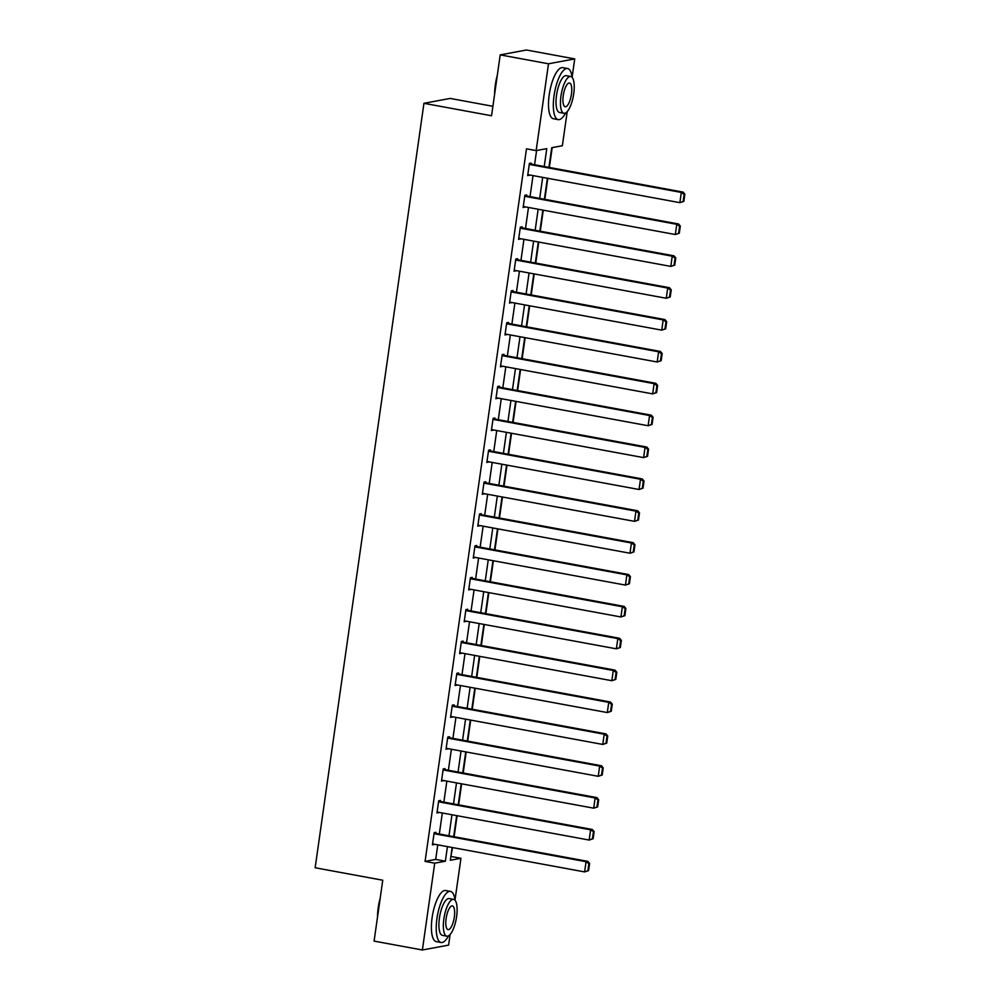 <?xml version="1.0" encoding="UTF-8"?>
<svg xmlns="http://www.w3.org/2000/svg" width="1000" height="1000" viewBox="0 0 1000 1000"><rect width="100%" height="100%" fill="white"/><g stroke="black" fill="none" stroke-linecap="round" stroke-linejoin="round"><path stroke-width="1.5" d="M492.9 106.3L450.163 98.425L423.95 103.312L315.15 867.763L382.75 880.225L374.087 941.1L422.375 950L434.725 863.175L445.363 861.2L447.438 846.637M423.95 103.312L491.55 115.763L500.213 54.887L526.438 50L574.725 58.9L572.125 77.125M567.225 111.587L562.362 145.725L551.737 147.7L548.938 167.387M450.85 856.587L452.562 847.575M454.113 836.725L457.1 815.713M458.65 804.85L461.637 783.838M463.188 772.987L466.175 751.975M467.713 741.112L470.712 720.1M472.25 709.25L475.25 688.225M476.788 677.375L479.775 656.363M481.325 645.512L484.312 624.487M485.863 613.638L488.85 592.625M490.4 581.763L493.387 560.75M494.938 549.9L497.925 528.888M499.462 518.025L502.463 497.013M504 486.163L507 465.15M508.537 454.288L511.525 433.275M513.075 422.425L516.062 401.4M517.612 390.55L520.6 369.538M522.15 358.688L525.138 337.663M526.688 326.812L529.675 305.8M531.213 294.938L534.212 273.925M535.75 263.075L538.75 242.062M540.288 231.2L543.275 210.188M544.825 199.338L547.812 178.325M549.362 167.463L552.188 147.625M451.3 856.513L460.95 858.288L455.012 900.013M450.112 934.475L448.6 945.113L422.375 950M544.225 166.525L546.775 148.625L536.15 150.612L526.487 148.825L425.075 861.4L435.7 859.412L437.775 844.85M439.325 834L442.312 812.987M443.862 802.125L446.85 781.112M448.387 770.263L451.388 749.237M452.925 738.388L455.925 717.375M457.463 706.525L460.45 685.5M462 674.65L464.988 653.637M466.538 642.775L469.525 621.763M471.075 610.913L474.062 589.9M475.613 579.038L478.6 558.025M480.138 547.175L483.137 526.163M484.675 515.3L487.675 494.288M489.212 483.438L492.2 462.425M493.75 451.562L496.737 430.55M498.288 419.7L501.275 398.675M502.825 387.825L505.812 366.812M507.362 355.962L510.35 334.938M511.887 324.087L514.888 303.075M516.425 292.213L519.425 271.2M520.962 260.35L523.95 239.338M525.5 228.475L528.488 207.463M530.037 196.612L533.025 175.6M534.575 164.737L536.587 150.525M531.038 164.088L531.188 163.062L529.412 163.4L527.675 175.65L529.5 174.95M526.5 195.963L526.65 194.938L524.875 195.263L523.138 207.525L524.963 206.812M521.975 227.825L522.112 226.812L520.337 227.138L518.6 239.4L520.425 238.688M517.438 259.7L517.575 258.675L515.812 259.012L514.062 271.262L515.887 270.55M512.9 291.562L513.05 290.55L511.275 290.875L509.525 303.137L511.35 302.425M508.363 323.438L508.512 322.413L506.737 322.75L504.988 335L506.812 334.288M503.825 355.3L503.975 354.288L502.2 354.613L500.462 366.875L502.287 366.163M499.288 387.175L499.438 386.15L497.663 386.488L495.925 398.738L497.75 398.025M494.75 419.05L494.9 418.025L493.125 418.35L491.388 430.613L493.212 429.9M490.225 450.913L490.363 449.888L488.6 450.225L486.85 462.475L488.675 461.775M485.688 482.788L485.825 481.763L484.062 482.088L482.312 494.35L484.137 493.638M481.15 514.65L481.3 513.638L479.525 513.962L477.775 526.225L479.6 525.513M476.613 546.525L476.763 545.5L474.988 545.825L473.237 558.088L475.062 557.375M472.075 578.387L472.225 577.375L470.45 577.7L468.713 589.963L470.538 589.25M467.537 610.262L467.688 609.237L465.913 609.575L464.175 621.825L466 621.112M463 642.125L463.15 641.112L461.375 641.438L459.637 653.7L461.463 652.987M458.475 674L458.612 672.975L456.85 673.312L455.1 685.562L456.925 684.85M453.938 705.875L454.075 704.85L452.312 705.175L450.562 717.438L452.388 716.725M449.4 737.738L449.55 736.712L447.775 737.05L446.025 749.3L447.85 748.587M444.862 769.613L445.012 768.587L443.237 768.913L441.488 781.175L443.312 780.462M440.325 801.475L440.475 800.45L438.7 800.788L436.962 813.037L438.787 812.337M435.788 833.35L435.938 832.325L434.162 832.65L432.425 844.912L434.25 844.2M500.213 54.887L548.5 63.788L574.725 58.9M425.075 861.4L434.725 863.175M536.15 150.612L548.5 63.788M448.975 835.775L451.975 814.762M453.512 803.913L456.5 782.887M458.05 772.038L461.037 751.025M462.587 740.175L465.575 719.15M467.125 708.3L470.112 687.288M471.662 676.425L474.65 655.413M476.188 644.562L479.188 623.55M480.725 612.688L483.725 591.675M485.262 580.825L488.25 559.812M489.8 548.95L492.788 527.938M494.338 517.087L497.325 496.062M498.875 485.213L501.863 464.2M503.413 453.35L506.4 432.325M507.938 421.475L510.938 400.462M512.475 389.6L515.475 368.587M517.013 357.738L520 336.725M521.55 325.863L524.538 304.85M526.087 294L529.075 272.987M530.625 262.125L533.612 241.112M535.163 230.263L538.15 209.25M539.688 198.388L542.688 177.375M452.137 847.5L450.325 860.275L460.95 858.288M547.388 178.238L544.4 199.262M542.85 210.113L539.862 231.125M538.312 241.975L535.325 263M533.787 273.85L530.788 294.862M529.25 305.725L526.25 326.737M524.712 337.587L521.725 358.6M520.175 369.462L517.188 390.475M515.638 401.325L512.65 422.337M511.1 433.2L508.113 454.212M506.562 465.062L503.575 486.075M502.038 496.938L499.038 517.95M497.5 528.8L494.5 549.825M492.962 560.675L489.975 581.688M488.425 592.55L485.438 613.562M483.888 624.412L480.9 645.425M479.35 656.287L476.362 677.3M474.812 688.15L471.825 709.163M470.288 720.025L467.287 741.038M465.75 751.888L462.762 772.9M461.213 783.763L458.225 804.775M456.675 815.625L453.688 836.65M435.7 859.412L445.363 861.2M527.762 175.012L529.438 175.325M523.225 206.887L524.913 207.2M518.688 238.75L520.375 239.062M514.15 270.625L515.837 270.938M509.625 302.488L511.3 302.8M505.087 334.363L506.763 334.675M500.55 366.238L502.225 366.538M496.012 398.1L497.688 398.413M491.475 429.975L493.162 430.275M486.938 461.838L488.625 462.15M482.4 493.713L484.087 494.025M477.875 525.575L479.55 525.887M473.338 557.45L475.012 557.762M468.8 589.312L470.475 589.625M464.263 621.188L465.938 621.5M459.725 653.062L461.413 653.363M455.188 684.925L456.875 685.238M450.65 716.8L452.337 717.1M446.125 748.662L447.8 748.975M441.587 780.537L443.263 780.85M437.05 812.4L438.725 812.712M432.512 844.275L434.188 844.587M529.275 164.425L681.325 192.438L683.088 192.113L529.362 163.775M683.838 201.363L679.862 202.662L681.325 192.438L684.15 194.338L683.125 201.488L683.838 201.363L684.85 194.213L684.15 194.338M527.812 174.638L679.862 202.662L683.125 201.488M683.088 192.113L684.85 194.213M494.637 94.025A25.35 8.275 -79.6 0 1 495.337 84.825A25.35 8.275 -79.6 0 1 497.287 75.4M496.75 79.188A25.975 8.475 100.4 0 0 495.712 84.975A25.975 8.475 100.4 0 0 495.112 90.688M572.163 77.412A25.975 8.475 100.4 0 0 567.612 68.537A25.975 8.475 100.4 0 0 554.038 95.725A25.975 8.475 100.4 0 0 558.188 119.625A25.975 8.475 100.4 0 0 565.612 112.95M567.612 68.537L562.775 67.638A25.975 8.475 100.4 0 0 549.212 94.838A25.975 8.475 100.4 0 0 553.362 118.725L558.188 119.625M563.95 113.287L559.513 112.463A18.7 6.1 -79.6 0 1 556.525 95.262A18.7 6.1 -79.6 0 1 566.287 75.688L570.737 76.5A18.7 6.1 100.4 0 0 560.962 96.088A18.7 6.1 100.4 0 0 563.95 113.287A18.7 6.1 100.4 0 0 573.725 93.7A18.7 6.1 100.4 0 0 570.737 76.5M563.237 95.662A12.05 3.938 100.4 0 0 565.163 106.75A12.05 3.938 100.4 0 0 571.45 94.125A12.05 3.938 100.4 0 0 569.525 83.038A12.05 3.938 100.4 0 0 563.237 95.662M377.525 916.912A25.35 8.275 -79.6 0 1 378.225 907.712A25.35 8.275 -79.6 0 1 380.175 898.288M379.637 902.062A25.975 8.475 100.4 0 0 378.6 907.862A25.975 8.475 100.4 0 0 378 913.562M455.05 900.288A25.975 8.475 100.4 0 0 450.5 891.413A25.975 8.475 100.4 0 0 436.925 918.612A25.975 8.475 100.4 0 0 441.075 942.5A25.975 8.475 100.4 0 0 448.5 935.837M450.5 891.413L445.662 890.525A25.975 8.475 100.4 0 0 432.1 917.725A25.975 8.475 100.4 0 0 436.25 941.612L441.075 942.5M446.838 936.175L442.4 935.35A18.7 6.1 -79.6 0 1 439.412 918.15A18.7 6.1 -79.6 0 1 449.175 898.562L453.612 899.388A18.7 6.1 100.4 0 0 443.85 918.962A18.7 6.1 100.4 0 0 446.838 936.175A18.7 6.1 100.4 0 0 456.613 916.587A18.7 6.1 100.4 0 0 453.612 899.388M446.112 918.55A12.05 3.938 100.4 0 0 448.05 929.625A12.05 3.938 100.4 0 0 454.338 917.013A12.05 3.938 100.4 0 0 452.413 905.925A12.05 3.938 100.4 0 0 446.112 918.55M524.738 196.287L676.787 224.312L678.562 223.988L524.825 195.65M679.3 233.225L675.337 234.525L676.787 224.312L679.613 226.213L678.587 233.363L679.3 233.225L680.312 226.075L679.613 226.213M523.275 206.5L675.337 234.525L678.587 233.363M678.562 223.988L680.312 226.075M520.2 228.162L672.25 256.188L674.025 255.85L520.288 227.525M674.762 265.1L670.8 266.4L672.25 256.188L675.075 258.075L674.05 265.225L674.762 265.1L675.788 257.95L675.075 258.075M518.75 238.375L670.8 266.4L674.05 265.225M674.025 255.85L675.788 257.95M515.662 260.025L667.712 288.05L669.488 287.725L515.75 259.387M670.225 296.962L666.263 298.263L667.712 288.05L670.537 289.95L669.525 297.1L670.225 296.962L671.25 289.812L670.537 289.95M514.212 270.238L666.263 298.263L669.525 297.1M669.488 287.725L671.25 289.812M511.125 291.9L663.175 319.925L664.95 319.587L511.213 291.262M665.688 328.837L661.725 330.138L663.175 319.925L666 321.812L664.987 328.963L665.688 328.837L666.712 321.688L666 321.812M509.675 302.113L661.725 330.138L664.987 328.963M664.95 319.587L666.712 321.688M506.587 323.762L658.637 351.788L660.413 351.463L506.688 323.125M661.162 360.7L657.188 362L658.637 351.788L661.462 353.688L660.45 360.838L661.162 360.7L662.175 353.55L661.462 353.688M505.138 333.988L657.188 362L660.45 360.838M660.413 351.463L662.175 353.55M502.05 355.637L654.112 383.663L655.875 383.325L502.15 355M656.625 392.575L652.65 393.875L654.112 383.663L656.925 385.55L655.913 392.7L656.625 392.575L657.638 385.425L656.925 385.55M500.6 365.85L652.65 393.875L655.913 392.7M655.875 383.325L657.638 385.425M497.525 387.5L649.575 415.525L651.338 415.2L497.612 386.863M652.087 424.438L648.112 425.737L649.575 415.525L652.4 417.425L651.375 424.575L652.087 424.438L653.1 417.287L652.4 417.425M496.062 397.725L648.112 425.737L651.375 424.575M651.338 415.2L653.1 417.287M492.987 419.375L645.037 447.4L646.812 447.062L493.075 418.738M647.55 456.312L643.587 457.612L645.037 447.4L647.862 449.288L646.838 456.438L647.55 456.312L648.562 449.162L647.862 449.288M491.525 429.588L643.587 457.612L646.838 456.438M646.812 447.062L648.562 449.162M488.45 451.25L640.5 479.263L642.275 478.938L488.537 450.6M643.012 488.175L639.05 489.487L640.5 479.263L643.325 481.163L642.312 488.312L643.012 488.175L644.038 481.025L643.325 481.163M487 461.463L639.05 489.487L642.312 488.312M642.275 478.938L644.038 481.025M483.913 483.113L635.962 511.138L637.737 510.8L484 482.475M638.475 520.05L634.513 521.35L635.962 511.138L638.787 513.038L637.775 520.188L638.475 520.05L639.5 512.9L638.787 513.038M482.463 493.325L634.513 521.35L637.775 520.188M637.737 510.8L639.5 512.9M479.375 514.987L631.425 543L633.2 542.675L479.462 514.338M633.95 551.925L629.975 553.225L631.425 543L634.25 544.9L633.237 552.05L633.95 551.925L634.963 544.775L634.25 544.9M477.925 525.2L629.975 553.225L633.237 552.05M633.2 542.675L634.963 544.775M474.837 546.85L626.888 574.875L628.663 574.55L474.938 546.213M629.412 583.787L625.438 585.087L626.888 574.875L629.712 576.775L628.7 583.925L629.412 583.787L630.425 576.638L629.712 576.775M473.387 557.062L625.438 585.087L628.7 583.925M628.663 574.55L630.425 576.638M470.3 578.725L622.362 606.75L624.125 606.413L470.4 578.088M624.875 615.662L620.9 616.962L622.362 606.75L625.188 608.638L624.163 615.788L624.875 615.662L625.887 608.513L625.188 608.638M468.85 588.938L620.9 616.962L624.163 615.788M624.125 606.413L625.887 608.513M465.775 610.588L617.825 638.612L619.587 638.288L465.863 609.95M620.337 647.525L616.362 648.825L617.825 638.612L620.65 640.512L619.625 647.663L620.337 647.525L621.35 640.375L620.65 640.512M464.312 620.8L616.362 648.825L619.625 647.663M619.587 638.288L621.35 640.375M461.238 642.463L613.288 670.487L615.062 670.15L461.325 641.825M615.8 679.4L611.838 680.7L613.288 670.487L616.112 672.375L615.087 679.525L615.8 679.4L616.812 672.25L616.112 672.375M459.775 652.675L611.838 680.7L615.087 679.525M615.062 670.15L616.812 672.25M456.7 674.325L608.75 702.35L610.525 702.025L456.788 673.688M611.263 711.263L607.3 712.562L608.75 702.35L611.575 704.25L610.562 711.4L611.263 711.263L612.288 704.112L611.575 704.25M455.25 684.55L607.3 712.562L610.562 711.4M610.525 702.025L612.288 704.112M452.163 706.2L604.212 734.225L605.988 733.888L452.25 705.562M606.725 743.138L602.762 744.438L604.212 734.225L607.038 736.112L606.025 743.263L606.725 743.138L607.75 735.987L607.038 736.112M450.712 716.413L602.762 744.438L606.025 743.263M605.988 733.888L607.75 735.987M447.625 738.062L599.675 766.087L601.45 765.763L447.713 737.425M602.2 775L598.225 776.3L599.675 766.087L602.5 767.987L601.487 775.138L602.2 775L603.212 767.85L602.5 767.987M446.175 748.288L598.225 776.3L601.487 775.138M601.45 765.763L603.212 767.85M443.088 769.938L595.138 797.962L596.912 797.625L443.188 769.3M597.663 806.875L593.688 808.175L595.138 797.962L597.962 799.862L596.95 807.013L597.663 806.875L598.675 799.725L597.962 799.862M441.637 780.15L593.688 808.175L596.95 807.013M596.912 797.625L598.675 799.725M438.55 801.812L590.612 829.825L592.375 829.5L438.65 801.162M593.125 838.75L589.15 840.05L590.612 829.825L593.438 831.725L592.413 838.875L593.125 838.75L594.138 831.587L593.438 831.725M437.1 812.025L589.15 840.05L592.413 838.875M592.375 829.5L594.138 831.587M434.025 833.675L586.075 861.7L587.837 861.375L434.113 833.037M588.587 870.612L584.612 871.912L586.075 861.7L588.9 863.6L587.875 870.75L588.587 870.612L589.6 863.462L588.9 863.6M432.562 843.888L584.612 871.912L587.875 870.75M587.837 861.375L589.6 863.462"/></g></svg>
